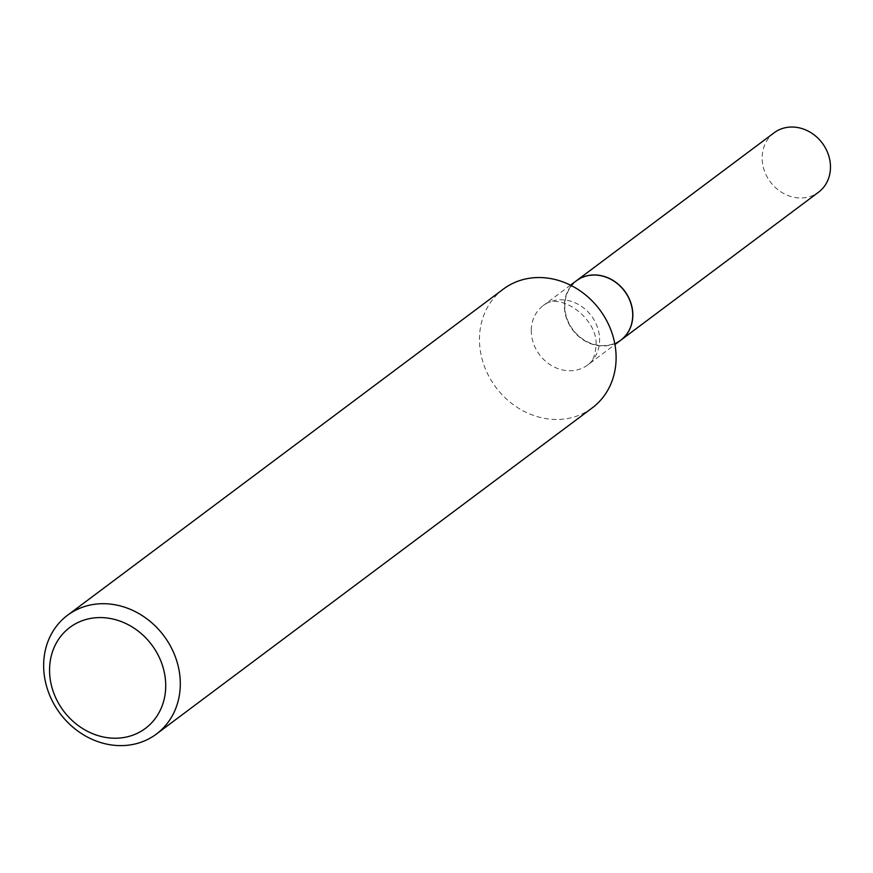 <?xml version="1.0" encoding="UTF-8"?>
<svg xmlns="http://www.w3.org/2000/svg" width="873" height="873" viewBox="0 0 873 873"><rect width="100%" height="100%" fill="white"/><g stroke="black" fill="none" stroke-linecap="round" stroke-linejoin="round"><path stroke-width="0.65" stroke-dasharray="4.37 3.27" d="M774.089 132.805A37.092 32.41 -126.8 0 0 764.191 170.202A37.092 32.41 -126.8 0 0 795.881 197.636A37.092 32.41 -126.8 0 0 818.536 192.202M576.387 280.768A37.092 32.41 -126.8 0 0 566.566 318.154A37.092 32.41 -126.8 0 0 598.245 345.544A37.092 32.41 -126.8 0 0 620.845 340.154M632.565 315.382A36.797 32.148 -126.8 0 0 599.096 275.573A36.797 32.148 -126.8 0 0 564.787 305.441A36.797 32.148 -126.8 0 0 598.245 345.261A36.797 32.148 -126.8 0 0 632.565 315.382M576.333 280.811A37.092 32.41 -126.8 0 0 564.395 305.495A37.092 32.41 -126.8 0 0 584.081 340.437A37.092 32.41 -126.8 0 0 620.779 340.197M503.328 289.116A74.183 64.82 -126.8 0 0 479.463 338.484A74.183 64.82 -126.8 0 0 518.824 408.378A74.183 64.82 -126.8 0 0 592.232 407.898M531.286 330.278A37.092 32.41 -126.8 0 0 550.972 365.22A37.092 32.41 -126.8 0 0 587.671 364.979A37.092 32.41 -126.8 0 0 599.609 340.295A37.092 32.41 -126.8 0 0 579.923 305.354A37.092 32.41 -126.8 0 0 543.224 305.583A37.092 32.41 -126.8 0 0 531.286 330.278M570.495 285.176L543.224 305.583C559.517 290.458 598.943 319.278 595.953 345.981C595.31 355.464 592.549 361.804 587.671 364.979L614.952 344.562"/><path stroke-width="1.31" d="M620.845 340.154A37.092 32.41 -126.8 0 0 620.899 340.11L818.536 192.202A37.092 32.41 -126.8 0 0 828.433 154.805A37.092 32.41 -126.8 0 0 796.743 127.382A37.092 32.41 -126.8 0 0 774.089 132.805L576.453 280.724A37.092 32.41 -126.8 0 0 576.387 280.768M620.899 340.11A37.092 32.41 -126.8 0 0 630.797 302.713A37.092 32.41 -126.8 0 0 599.107 275.29A37.092 32.41 -126.8 0 0 576.453 280.724M614.952 344.562L620.779 340.197A37.092 32.41 -126.8 0 0 632.718 315.513A37.092 32.41 -126.8 0 0 613.032 280.571A37.092 32.41 -126.8 0 0 576.333 280.811L570.495 285.176M165.717 686.418A63.052 55.097 -126.8 0 0 108.372 618.182A63.052 55.097 -126.8 0 0 49.565 669.384A63.052 55.097 -126.8 0 0 106.91 737.62A63.052 55.097 -126.8 0 0 165.717 686.418M180.296 684.683A74.183 64.82 -126.8 0 0 140.924 614.788A74.183 64.82 -126.8 0 0 67.527 615.269A74.183 64.82 -126.8 0 0 43.65 664.637A74.183 64.82 -126.8 0 0 83.022 734.531A74.183 64.82 -126.8 0 0 156.42 734.051A74.183 64.82 -126.8 0 0 180.296 684.683M156.42 734.051L592.232 407.898A74.183 64.82 -126.8 0 0 616.109 358.519A74.183 64.82 -126.8 0 0 576.737 288.636A74.183 64.82 -126.8 0 0 503.328 289.116L67.527 615.269"/></g></svg>
